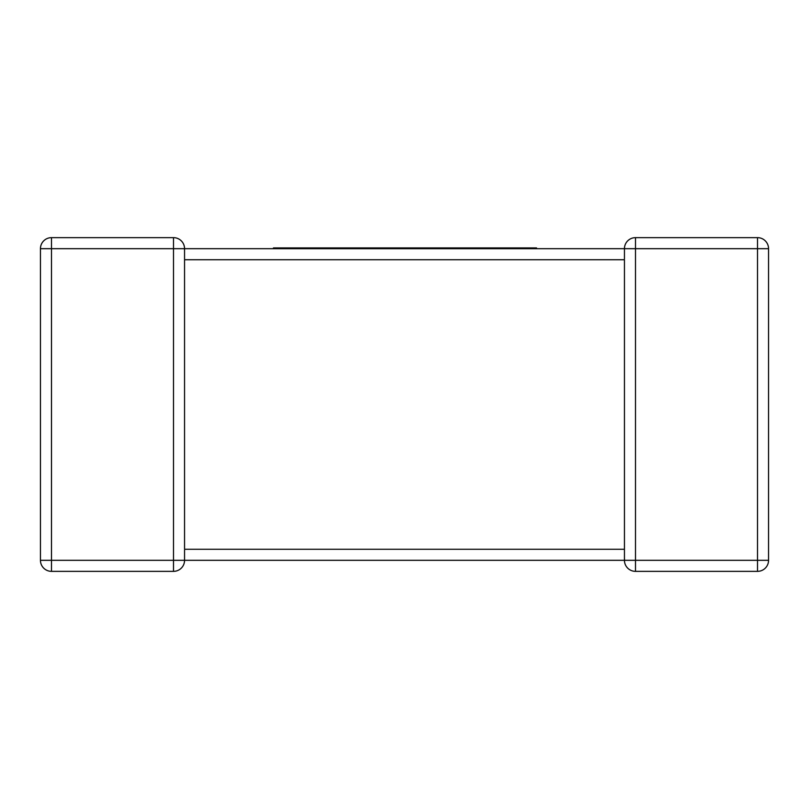 <?xml version="1.0" encoding="UTF-8"?>
<svg xmlns="http://www.w3.org/2000/svg" width="809" height="809" viewBox="0 0 809 809"><rect width="100%" height="100%" fill="white"/><g stroke="black" fill="none" stroke-linecap="round" stroke-linejoin="round"><path stroke-width="1.21" d="M624.518 559.11L624.447 560.313L184.553 560.313A11.043 11.043 0 0 1 173.51 571.356L51.493 571.356A11.043 11.043 0 0 1 40.45 560.313L40.45 248.687A11.043 11.043 0 0 1 51.493 237.644L173.51 237.644L51.493 237.644A11.043 11.043 0 0 0 40.45 248.687A11.043 11.043 0 0 1 51.493 237.644A11.043 11.043 0 0 0 40.45 248.687L51.493 248.687L51.493 560.313L173.51 560.313L173.51 248.687L51.493 248.687L51.493 237.644M184.482 249.89L184.553 248.687L624.447 248.687L624.467 249.293M768.55 560.313L757.507 560.313L757.507 571.356A11.043 11.043 0 0 0 768.55 560.313A11.043 11.043 0 0 1 757.507 571.356A11.043 11.043 0 0 0 768.55 560.313L768.55 248.687L768.55 560.313A11.043 11.043 0 0 1 757.507 571.356L635.49 571.356A11.043 11.043 0 0 1 624.447 560.313A11.043 11.043 0 0 0 635.49 571.356L635.49 560.313L757.507 560.313L757.507 248.687L635.49 248.687L635.49 560.313L624.447 560.313L624.447 259.729L184.553 259.729L184.553 549.271L624.447 549.271L624.447 550.13M635.49 237.644L757.507 237.644L635.49 237.644A11.043 11.043 0 0 0 624.447 248.687A11.043 11.043 0 0 1 635.49 237.644A11.043 11.043 0 0 0 624.447 248.687L635.49 248.687L635.49 237.644A11.043 11.043 0 0 0 624.447 248.687L624.457 249.051M173.51 237.644A11.043 11.043 0 0 1 184.553 248.687A11.043 11.043 0 0 0 173.51 237.644L173.51 248.687L184.553 248.687A11.043 11.043 0 0 0 173.51 237.644A11.043 11.043 0 0 1 184.553 248.687L184.553 258.87M40.45 560.313A11.043 11.043 0 0 0 51.493 571.356A11.043 11.043 0 0 1 40.45 560.313A11.043 11.043 0 0 0 51.493 571.356L51.493 560.313L40.45 560.313M173.51 571.356A11.043 11.043 0 0 0 184.553 560.313A11.043 11.043 0 0 1 173.51 571.356A11.043 11.043 0 0 0 184.553 560.313L173.51 560.313L173.51 571.356M757.507 237.644A11.043 11.043 0 0 1 768.55 248.687L757.507 248.687L757.507 237.644M273.442 248.687L273.442 247.928L492.944 247.928L492.944 248.687M492.944 247.928L507.617 247.928L507.617 248.687M507.617 247.928L519.57 247.928L519.57 248.687M519.57 247.928L533.677 247.928L533.677 248.687M533.677 247.928L536.539 247.928L536.539 248.687M439.004 247.928L439.004 248.687M477.937 247.928L477.937 248.687M480.718 247.928L480.718 248.687M482.225 247.928L482.225 248.687M484.945 247.928L484.945 248.687M328.767 247.928L328.767 248.687M384.275 247.928L384.275 248.687M394.873 247.928L394.873 248.687M408.616 247.928L408.616 248.687M419.709 247.928L419.709 248.687M432.805 247.928L432.805 248.687M288.095 247.928L288.095 248.687M296.114 247.928L296.114 248.687M307.339 247.928L307.339 248.687M323.024 247.928L323.024 248.687M489.233 247.928L489.233 248.687M184.553 257.94L184.553 259.729M184.553 560.162L184.553 550.13M624.447 551.06L624.447 549.271M624.447 248.838L624.447 258.87"/></g></svg>
